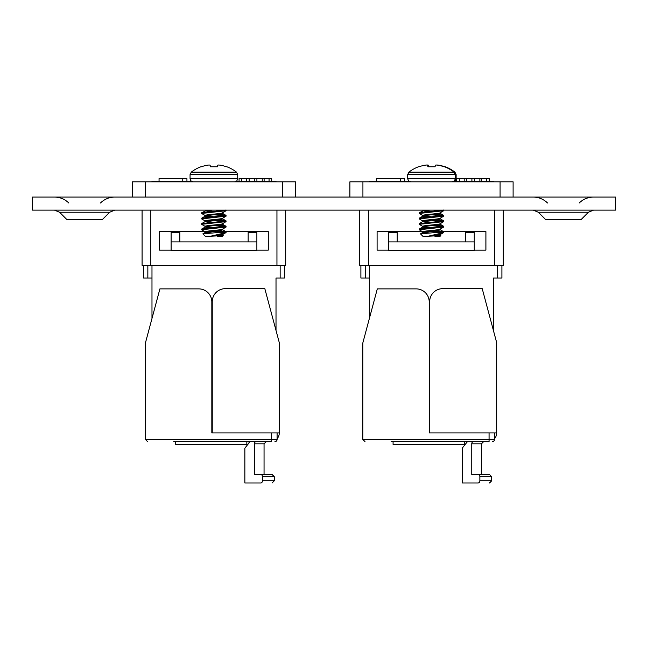<?xml version="1.0" encoding="UTF-8"?>
<svg xmlns="http://www.w3.org/2000/svg" width="648" height="648" viewBox="0 0 648 648"><rect width="100%" height="100%" fill="white"/><g stroke="black" fill="none" stroke-linecap="round" stroke-linejoin="round"><path stroke-width="0.97" d="M59.559 212.228L66.687 219.364L102.562 219.364L109.69 212.228L59.559 212.228L54.481 210.13M538.31 212.228L545.438 219.364L581.313 219.364L588.441 212.228L538.31 212.228L533.231 210.13M32.4 197.073L615.6 197.073L615.6 210.13L32.4 210.13L32.4 197.073M210.09 165.216A36.855 14.054 84.6 0 0 209.369 165.021L208.956 165.021L209.369 165.021A36.855 14.054 84.6 0 1 210.09 165.216L210.284 166.763L210.155 165.264L210.284 166.763L217.493 166.763L217.688 165.216A36.855 14.054 -84.6 0 1 218.408 165.021A36.855 14.054 -84.6 0 0 217.688 165.216M193.193 181.821L190.958 180.889L190.058 178.686L190.058 174.612L190.058 178.686L237.719 178.686L236.82 180.889L234.584 181.821M207.239 165.216A36.855 33.923 77.1 0 1 208.956 165.021A36.855 33.923 77.1 0 0 207.239 165.216L206.955 165.264A36.96 36.823 -0 0 0 201.431 166.763L200.921 166.763A36.968 36.968 0 0 0 191.273 172.133L236.504 172.133A36.968 36.968 0 0 0 226.857 166.763L226.346 166.763A36.96 36.823 -0 0 0 220.822 165.264A36.96 36.823 0 0 1 226.346 166.763M201.431 166.763A36.96 36.823 0 0 1 206.955 165.264M200.921 166.763A36.968 36.968 0 0 0 191.273 172.133L190.058 174.612L237.719 174.612L237.719 178.686M222.539 234.527L210.535 236.228L205.238 236.228L202.864 233.855L226.071 231.806L217.801 230.72M222.539 234.608L222.539 235.208L217.242 236.228L222.539 236.228L223.187 235.58L222.41 235.046M220.215 232.689L225.755 232.689L210.535 236.228L223.187 235.58M208.486 233.256L205.238 232.486C204.695 231.579 223.082 230.672 222.539 229.765L222.539 229.165M205.238 232.405L205.238 231.806C204.695 230.899 223.082 229.991 222.539 229.084M212.633 233.045L205.87 232.146M209.976 227.999L206.396 227.497L205.238 227.043L205.238 226.363C204.695 225.455 223.082 224.556 222.539 223.641M205.367 231.968L201.803 229.878L201.803 228.971L213.889 227.723L205.87 226.703M209.976 222.564L205.238 221.608C204.695 220.693 223.082 219.794 222.539 218.886L222.539 218.287M205.238 221.527L205.238 220.928C204.695 220.012 223.082 219.113 222.539 218.206M205.367 226.525L201.803 224.443L201.803 223.528L213.889 222.28L205.87 221.268M201.803 228.971L205.238 227.043C204.695 226.136 223.082 225.229 222.539 224.321L222.539 223.722M209.976 217.121L206.396 216.618L205.238 216.165L205.238 215.484C204.695 214.577 223.082 213.67 222.539 212.763M205.367 221.081L201.803 219L201.803 218.093L213.889 216.845L205.87 215.825M209.976 211.677L205.238 210.721M205.238 210.641L205.238 210.13M205.367 215.646L201.803 213.556L201.803 212.649L213.889 211.402L205.87 210.381M201.803 218.093L205.238 216.165C204.695 215.258 223.082 214.35 222.539 213.443L222.539 212.844M201.803 212.649L207.247 210.13M226.071 232.486L226.071 231.806M201.698 229.765L226.071 227.043L225.974 226.249L224.443 225.909L217.801 225.277M222.41 229.246L226.071 227.043M213.889 227.723L226.071 226.363M201.698 224.321L226.071 221.608L225.974 220.806L224.443 220.474L217.801 219.842M222.41 223.803L226.071 221.608M213.889 222.28L226.071 220.928M201.698 218.886L226.071 216.165L225.974 215.371L224.443 215.031L217.801 214.399M222.41 218.36L226.071 216.165M213.889 216.845L226.071 215.484M201.698 213.443L226.071 210.721L226.071 210.13M222.41 212.925L226.071 210.721M213.889 211.402L226.071 210.041M225.188 210.381L223.236 210.13M225.188 215.825L213.889 214.804M225.188 221.268L213.889 220.247M225.188 226.703L213.889 225.682M205.367 232.324L202.864 233.855M225.188 232.146L213.889 231.125M218.408 165.021L218.821 165.021A36.855 33.923 -77.1 0 1 220.539 165.216A36.855 33.923 -77.1 0 0 218.821 165.021L218.408 165.021M210.155 165.264L210.284 166.763M424.853 165.216A36.855 33.923 77.1 0 1 426.57 165.021L426.57 165.021A36.855 33.923 77.1 0 0 424.853 165.216L424.562 165.264A36.96 36.823 -0 0 0 419.037 166.763L418.527 166.763A36.968 36.968 0 0 0 408.888 172.133L454.912 172.133A36.968 36.968 0 0 0 445.273 166.763L444.763 166.763A36.96 36.823 -0 0 0 439.239 165.264A36.96 36.823 0 0 1 444.763 166.763M428.701 166.763L428.506 165.216A36.855 14.054 84.6 0 0 427.777 165.021A36.855 14.054 84.6 0 1 428.506 165.216M427.777 165.021L427.364 165.021A36.855 33.923 77.1 0 0 427.089 165.046A36.855 33.923 77.1 0 1 427.364 165.021L427.777 165.021M443.961 166.763A36.96 36.823 -0 0 0 438.437 165.264A36.96 36.823 0 0 1 443.961 166.763L444.471 166.763A36.968 36.968 0 0 1 454.11 172.133L455.325 174.612L455.325 178.686L407.673 178.686L407.673 174.612L456.127 174.612L456.127 178.686L454.888 181.189M436.825 165.021A36.855 14.054 -84.6 0 0 436.712 165.046A36.855 14.054 -84.6 0 1 436.825 165.021L437.238 165.021A36.855 33.923 -77.1 0 1 438.947 165.216A36.855 33.923 -77.1 0 0 437.238 165.021L436.825 165.021M427.704 165.216A36.855 14.054 84.6 0 0 426.975 165.021A36.855 14.054 84.6 0 1 427.704 165.216L427.899 166.763L427.769 165.264L427.899 166.763L435.1 166.763L435.294 165.216A36.855 14.054 -84.6 0 1 436.023 165.021A36.855 14.054 -84.6 0 0 435.294 165.216M419.037 166.763A36.96 36.823 0 0 1 424.562 165.264M440.154 234.527L428.142 236.228L422.844 236.228L420.479 233.855L443.686 231.806L435.416 230.72M440.154 234.608L440.154 235.208L434.857 236.228L440.154 236.228L440.802 235.58L440.016 235.046M437.829 232.689L443.37 232.689L428.142 236.228L440.802 235.58M426.101 233.256L422.844 232.486C422.31 231.579 440.697 230.672 440.154 229.765L440.154 229.165M422.844 232.405L422.844 231.806C422.31 230.899 440.697 229.991 440.154 229.084M430.248 233.045L423.476 232.146M427.591 227.999L424.011 227.497L422.844 227.043L422.844 226.363C422.31 225.455 440.697 224.556 440.154 223.641M422.982 231.968L419.41 229.878L419.41 228.971L431.503 227.723L423.476 226.703M427.591 222.564L422.844 221.608C422.31 220.693 440.697 219.794 440.154 218.886L440.154 218.287M422.844 221.527L422.844 220.928C422.31 220.012 440.697 219.113 440.154 218.206M422.982 226.525L419.41 224.443L419.41 223.528L431.503 222.28L423.476 221.268M419.41 228.971L422.844 227.043C422.31 226.136 440.697 225.229 440.154 224.321L440.154 223.722M427.591 217.121L424.011 216.618L422.844 216.165L422.844 215.484C422.31 214.577 440.697 213.67 440.154 212.763M422.982 221.081L419.41 219L419.41 218.093L431.503 216.845L423.476 215.825M427.591 211.677L422.844 210.721M422.844 210.641L422.844 210.13M422.982 215.646L419.41 213.556L419.41 212.649L431.503 211.402L423.476 210.381M419.41 218.093L422.844 216.165C422.31 215.258 440.697 214.35 440.154 213.443L440.154 212.844M419.41 212.649L424.861 210.13M443.686 232.486L443.686 231.806M419.313 229.765L443.686 227.043L443.588 226.249L442.058 225.909L435.416 225.277M440.016 229.246L443.686 227.043M431.503 227.723L443.686 226.363M419.313 224.321L443.686 221.608L443.588 220.806L442.058 220.474L435.416 219.842M440.016 223.803L443.686 221.608M431.503 222.28L443.686 220.928M419.313 218.886L443.686 216.165L443.588 215.371L442.058 215.031L435.416 214.399M440.016 218.36L443.686 216.165M431.503 216.845L443.686 215.484M419.313 213.443L443.686 210.721L443.686 210.13M440.016 212.925L443.686 210.721M431.503 211.402L443.686 210.041M442.795 210.381L440.851 210.13M442.795 215.825L431.503 214.804M442.795 221.268L431.503 220.247M442.795 226.703L431.503 225.682M422.982 232.324L420.479 233.855M442.795 232.146L431.503 231.125M436.023 165.021L436.436 165.021A36.855 33.923 -77.1 0 1 438.145 165.216A36.855 33.923 -77.1 0 0 436.436 165.021L436.023 165.021M493.411 181.821L493.411 181.189L454.086 181.189M408.912 181.189L369.368 181.189L369.368 181.821M369.368 318.484L369.368 265.356M493.411 330.448L493.411 278.024L497.543 278.024L497.543 265.356M429.648 370.073L429.219 370.073M465.556 241.898L465.556 232.324L474.263 232.324L474.263 241.898L397.224 241.898L397.224 232.324L388.525 232.324L388.525 241.898L397.224 241.898M388.525 241.898L388.525 250.606L474.263 250.606L474.263 241.898M429.219 400.537L429.648 400.537M501.9 265.356L501.9 278.024L497.543 278.024M365.237 265.356L365.237 278.024L369.368 278.024M365.237 278.024L360.887 278.024L360.887 265.356M466.414 441.644L466.414 442.916M429.648 423.144L429.219 423.144M478.03 441.644L391.133 441.644L393.077 441.644L393.077 444.471L465.183 444.471M429.219 401.379L429.648 401.379M464.235 444.471L464.235 441.644M487.968 441.644L430.304 441.644M429.648 432.937L496.676 432.937L496.676 342.63L482.217 288.66L442.705 288.66A13.057 13.057 0 0 0 429.648 301.717L429.648 432.937L429.219 432.937L429.219 301.936A13.057 13.057 0 0 0 416.162 288.878L377.306 288.878L362.848 342.849L362.848 439.466L494.497 439.466A2.179 2.179 0 0 1 492.326 441.644A2.179 2.179 0 0 0 494.497 439.466L494.497 432.937M429.648 424.229L429.219 424.229M494.497 438.696A8.708 8.708 0 0 0 496.676 432.937M467.427 441.644L462.251 448.173L462.251 482.987L478.135 482.987A2.179 1.725 -90 0 0 479.86 480.808L479.86 476.677A2.179 1.725 -90 0 0 478.135 474.498L471.744 474.498L471.744 443.815A2.179 1.725 90 0 1 473.469 441.644M478.135 474.498L489.491 474.498L491.67 476.677L479.86 476.677L479.86 480.808L491.67 480.808L491.67 476.677M429.219 432.937L489.062 432.937L489.062 441.644L391.133 441.644M365.018 441.644L362.848 439.466L365.018 441.644M276.016 181.821L276.016 181.189L236.471 181.189M191.298 181.189L151.98 181.189L151.98 181.821M151.98 318.484L151.98 265.356M276.016 330.448L276.016 278.024L280.155 278.024L280.155 265.356M212.252 370.073L211.823 370.073M248.16 241.898L248.16 232.324L256.867 232.324L256.867 241.898L179.828 241.898L179.828 232.324L171.129 232.324L171.129 241.898L179.828 241.898M171.129 241.898L171.129 250.606L256.867 250.606L256.867 241.898M211.823 400.537L212.252 400.537M284.504 265.356L284.504 278.024L280.155 278.024M147.841 265.356L147.841 278.024L151.98 278.024M147.841 278.024L143.492 278.024L143.492 265.356L143.492 278.024M249.018 441.644L249.018 442.916M212.252 423.144L211.823 423.144M260.634 441.644L173.737 441.644L175.689 441.644L175.689 444.471L247.787 444.471M211.823 401.379L212.252 401.379M246.839 444.471L246.839 441.644M270.572 441.644L212.909 441.644M212.252 432.937L279.28 432.937L279.28 342.63L264.821 288.66L225.31 288.66A13.057 13.057 0 0 0 212.252 301.717L212.252 432.937L211.823 432.937L211.823 301.936A13.057 13.057 0 0 0 198.766 288.878L159.91 288.878L145.452 342.849L145.452 439.466L277.101 439.466A2.179 2.179 0 0 1 274.93 441.644A2.179 2.179 0 0 0 277.101 439.466L277.101 432.937M212.252 424.229L211.823 424.229M277.101 438.696A8.708 8.708 0 0 0 279.28 432.937M250.031 441.644L244.855 448.173L244.855 482.987L260.739 482.987A2.179 1.725 -90 0 0 262.464 480.808L262.464 476.677A2.179 1.725 -90 0 0 260.739 474.498L254.348 474.498L254.348 443.815A2.179 1.725 90 0 1 256.073 441.644M260.739 474.498L272.103 474.498L274.274 476.677L262.464 476.677M211.823 432.937L271.666 432.937L271.666 441.644L173.737 441.644M147.623 441.644L145.452 439.466L147.623 441.644M132.281 197.073L132.281 181.821L295.496 181.821L295.496 197.073M150.83 210.13L150.83 265.356L142.09 265.356L142.09 210.13M256.867 250.104L268.288 250.104L268.288 231.595L209.393 231.595M205.465 231.595L159.489 231.595L159.489 250.104L171.129 250.104M150.83 265.356L276.947 265.356L276.947 210.13M285.687 210.13L285.687 265.356L276.947 265.356M182.76 181.189L182.76 178.556L159.052 178.556L159.052 181.189M182.76 178.556L186.932 178.556L186.932 181.189M241.68 181.189L241.68 178.556L239.063 178.556L239.063 181.189M241.68 178.556L254.291 178.556L254.291 181.189M254.291 178.556L256.908 178.556L256.908 181.189M256.908 178.556L269.066 178.556L269.066 181.189M269.066 178.556L271.682 178.556L271.682 181.189M190.65 180.517L190.65 181.189M349.896 197.073L349.896 181.821L513.103 181.821L513.103 197.073M368.445 210.13L368.445 265.356L359.705 265.356L359.705 210.13M474.263 250.104L485.903 250.104L485.903 231.595L427.008 231.595M423.071 231.595L377.096 231.595L377.096 250.104L388.525 250.104M368.445 265.356L494.554 265.356L494.554 210.13M503.294 210.13L503.294 265.356L494.554 265.356M400.367 181.189L400.367 178.556L376.658 178.556L376.658 181.189M400.367 178.556L404.546 178.556L404.546 181.189M459.294 181.189L459.294 178.556L456.678 178.556L456.678 181.189M459.294 178.556L471.906 178.556L471.906 181.189M471.906 178.556L474.522 178.556L474.522 181.189M474.522 178.556L486.68 178.556L486.68 181.189M486.68 178.556L489.289 178.556L489.289 181.189M408.256 180.517L408.256 181.189M452.199 181.821L454.426 180.889L455.325 178.686L456.127 178.686M429.219 422.626L429.648 422.626M481.44 474.498L481.44 443.815L471.744 443.815M211.823 422.626L212.252 422.626M264.052 474.498L264.052 443.815L254.348 443.815M262.464 480.808L274.274 480.808L274.274 476.677M145.306 197.073L145.306 181.821M282.471 197.073L282.471 181.821M246.572 178.556L246.572 181.189M249.188 178.556L249.188 181.189M262.254 178.556L262.254 181.189M264.109 178.556L264.109 181.189M362.921 197.073L362.921 181.821M500.086 197.073L500.086 181.821M464.187 178.556L464.187 181.189M466.795 178.556L466.795 181.189M479.868 178.556L479.868 181.189M481.723 178.556L481.723 181.189M100.464 203.002C104.45 199.13 109.212 197.154 114.769 197.073M579.207 203.002C583.192 199.13 587.963 197.154 593.519 197.073M547.536 203.002C543.55 199.13 538.788 197.154 533.231 197.073M588.441 212.228L593.519 210.13M68.793 203.002C64.808 199.13 60.037 197.154 54.481 197.073M109.69 212.228L114.769 210.13M236.504 172.133L237.719 174.612L236.504 172.133A36.968 36.968 0 0 0 226.857 166.763M222.41 229.603L225.974 231.692M222.41 224.168L225.974 226.249M205.367 221.446L201.803 223.528M222.41 218.724L225.974 220.806M222.41 213.281L225.974 215.371M225.974 232.6L222.41 234.681M190.058 174.612L191.273 172.133M456.127 174.612L454.912 172.133M440.016 229.603L443.588 231.692M440.016 224.168L443.588 226.249M422.982 221.446L419.41 223.528M440.016 218.724L443.588 220.806M440.016 213.281L443.588 215.371M443.588 232.6L440.016 234.681M407.673 178.686L408.572 180.889L410.808 181.821M407.673 174.612L408.888 172.133M481.44 443.815L483.619 441.644M491.67 480.808L489.491 482.987M264.052 443.815L266.223 441.644M274.274 480.808L272.103 482.987"/></g></svg>

